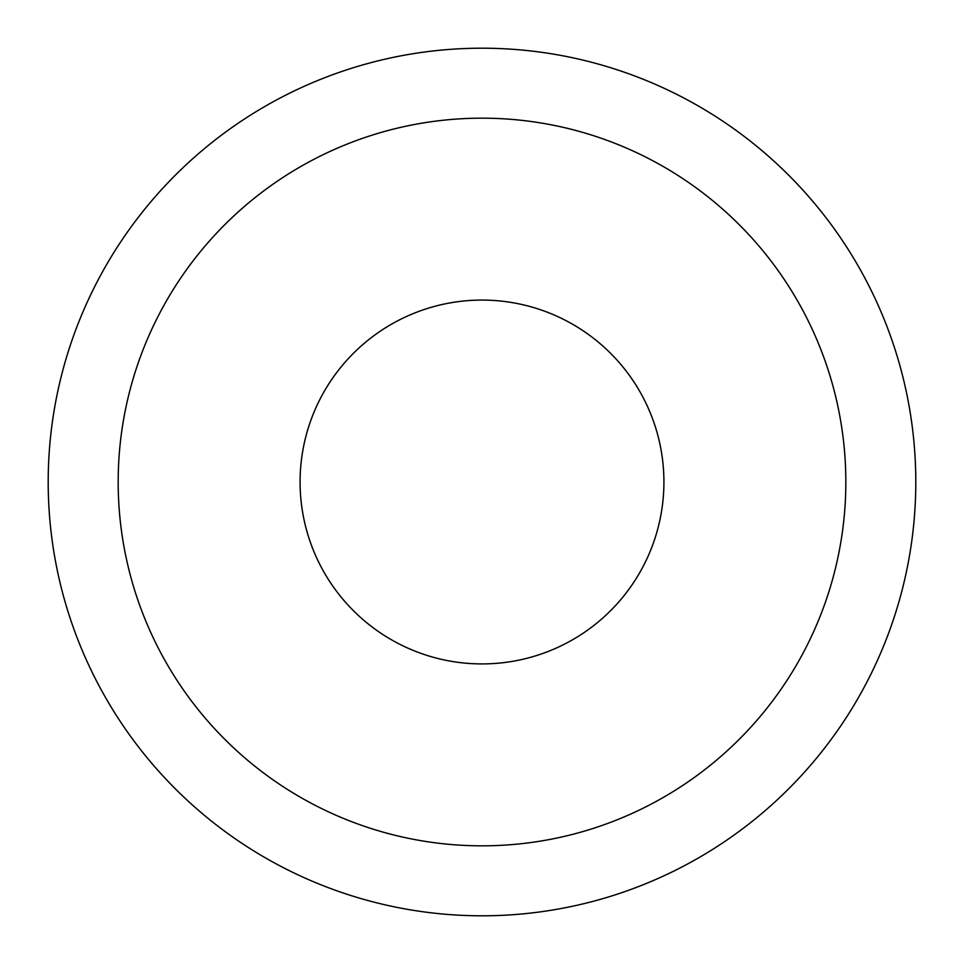 <?xml version="1.0" encoding="UTF-8"?>
<svg xmlns="http://www.w3.org/2000/svg" width="964" height="964" viewBox="0 0 964 964"><rect width="100%" height="100%" fill="white"/><g stroke="black" fill="none" stroke-linecap="round" stroke-linejoin="round"><path stroke-width="1.45" d="M663.919 482A181.919 181.919 0 0 1 482 663.919A181.919 181.919 0 0 1 300.081 482A181.919 181.919 0 0 1 482 300.081A181.919 181.919 0 0 1 663.919 482M845.838 482A363.838 363.838 0 0 1 300.081 797.083A363.838 363.838 0 0 1 300.081 166.917A363.838 363.838 0 0 1 845.838 482M915.8 482A433.8 433.8 0 0 1 265.1 857.683A433.8 433.8 0 0 1 265.1 106.317A433.8 433.8 0 0 1 915.8 482"/></g></svg>
